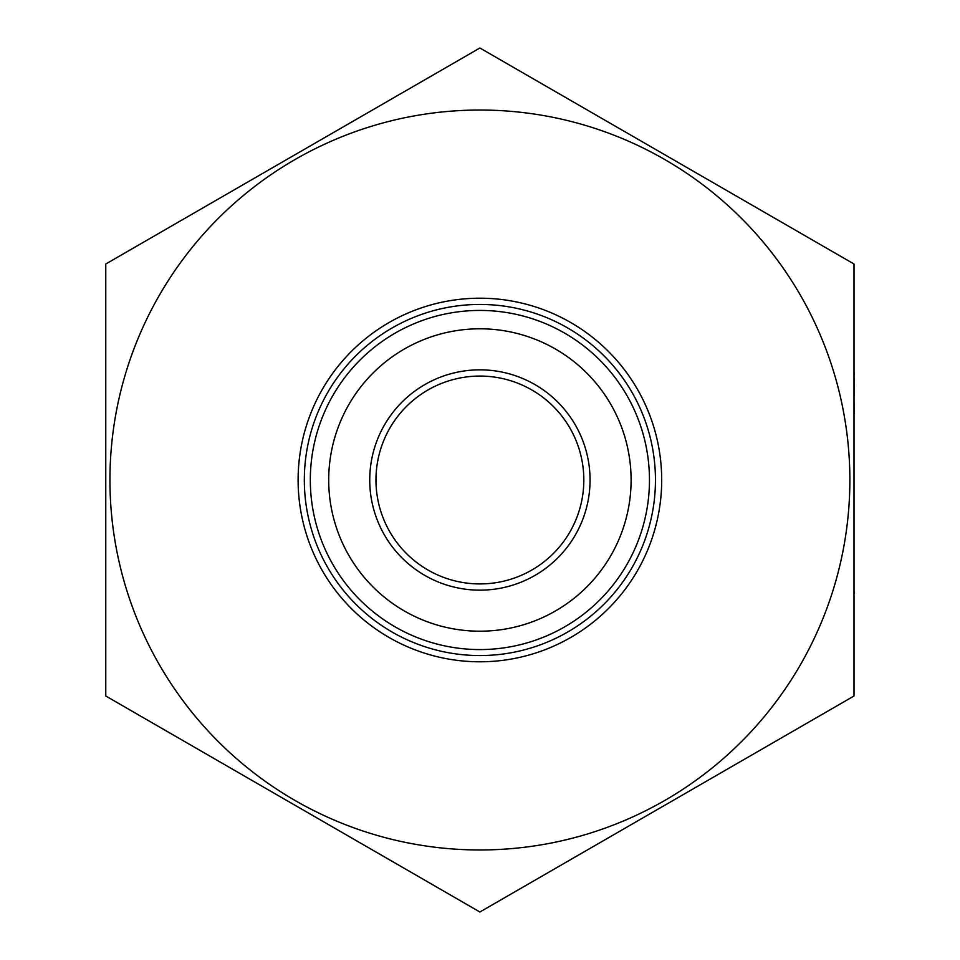 <?xml version="1.0" encoding="UTF-8"?>
<svg xmlns="http://www.w3.org/2000/svg" width="960" height="960" viewBox="0 0 960 960"><rect width="100%" height="100%" fill="white"/><g stroke="black" fill="none" stroke-linecap="round" stroke-linejoin="round"><path stroke-width="1.44" d="M854.016 696L854.016 264L479.892 48L105.768 264L105.768 696L479.892 912L854.016 696M849.864 480A369.972 369.972 0 0 1 294.912 800.4A369.972 369.972 0 0 1 294.912 159.6A369.972 369.972 0 0 1 849.864 480M583.824 480A103.92 103.92 0 0 0 427.932 390A103.92 103.92 0 0 0 427.932 570A103.92 103.92 0 0 0 583.824 480M590.052 480A110.16 110.16 0 0 1 424.812 575.4A110.16 110.16 0 0 1 424.812 384.6A110.16 110.16 0 0 1 590.052 480M631.104 480A151.212 151.212 0 0 0 404.292 349.056A151.212 151.212 0 0 0 404.292 610.944A151.212 151.212 0 0 0 631.104 480M310.32 480A169.572 169.572 0 0 1 479.892 310.428A169.572 169.572 0 0 1 649.464 480A169.572 169.572 0 0 1 479.892 649.572A169.572 169.572 0 0 1 310.32 480M655.452 480A175.56 175.56 0 0 1 392.112 632.04A175.56 175.56 0 0 1 392.112 327.96A175.56 175.56 0 0 1 655.452 480M854.016 345.3L854.016 367.488M854.016 396.264L854.016 395.664M854.016 427.644L854.016 413.58M854.232 413.58L854.016 412.848M854.016 460.416L854.016 429.036M854.016 590.124L854.016 501.588M854.232 395.664L854.016 374.484M854.232 374.484L854.016 371.676M854.232 412.848L854.016 400.86M854.016 484.392L854.016 463.212M854.016 499.188L854.016 487.2M854.016 614.7L854.016 593.52M854.232 593.52L854.016 590.724M661.692 480A181.8 181.8 0 0 1 389.004 637.44A181.8 181.8 0 0 1 389.004 322.56A181.8 181.8 0 0 1 661.692 480"/></g></svg>

